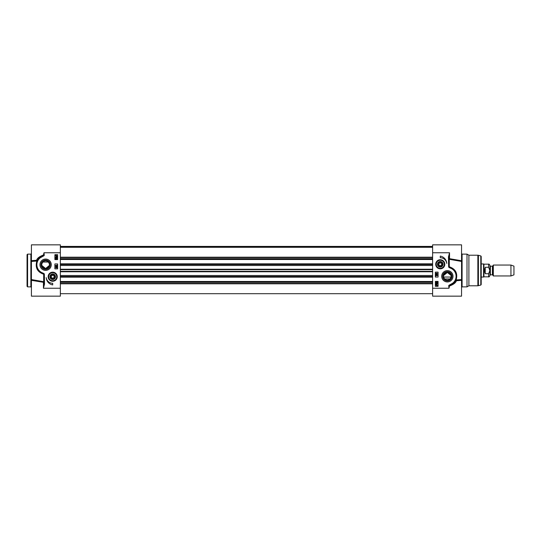 <?xml version="1.0" encoding="UTF-8"?>
<svg xmlns="http://www.w3.org/2000/svg" width="541" height="541" viewBox="0 0 541 541"><rect width="100%" height="100%" fill="white"/><g stroke="black" fill="none" stroke-linecap="round" stroke-linejoin="round"><path stroke-width="0.81" d="M50.651 277.743A2.292 2.292 0 0 1 52.849 274.436A2.292 2.292 0 0 1 54.614 277.993A2.292 2.292 0 0 1 50.651 277.743M50.435 277.851A2.536 2.536 0 0 1 52.862 274.192A2.536 2.536 0 0 1 54.824 278.128A2.536 2.536 0 0 1 50.435 277.851M52.605 278.297L51.294 277.425L51.395 275.849L52.802 275.153L54.114 276.018L54.019 277.594L52.605 278.297M50.043 277.547A2.786 2.786 0 0 0 54.939 278.385A2.786 2.786 0 0 0 53.174 273.976A2.786 2.786 0 0 0 50.043 277.547M48.534 278.013A4.369 4.369 0 0 1 53.674 272.468A4.369 4.369 0 0 1 55.906 279.69A4.369 4.369 0 0 1 48.534 278.013M57.258 276.721A4.558 4.558 0 0 0 52.024 272.218A4.558 4.558 0 0 0 48.352 278.067A4.558 4.558 0 0 0 57.258 276.721M60.349 288.238L60.349 244.843L31.419 244.843L31.419 261.438L36.829 261.053C35.05 267.66 37.336 272.049 43.679 274.226L43.679 281.692L31.419 279.562L31.419 296.157L60.349 296.157L60.349 288.238L43.429 288.238L44.518 284.086L44.335 274.206A0.913 0.913 0 0 0 43.902 273.516L42.57 272.901A8.73 8.73 0 0 1 40.298 257.786L43.686 255.886A0.791 0.791 0 0 0 44.247 255L43.97 252.762L43.855 255.061L44.247 255M51.267 264.711A5.66 5.66 0 0 0 42.78 259.815A5.66 5.66 0 0 0 42.78 269.614A5.66 5.66 0 0 0 51.267 264.711M52.707 284.911A7.858 7.858 0 0 1 46.215 277.614A6.553 6.553 0 0 0 52.707 283.274L52.707 284.911M54.891 259.585L54.891 254.669L57.617 254.669L57.617 259.585L54.891 259.585M54.891 268.863L54.891 263.947L57.617 263.947L57.617 268.863L54.891 268.863M56.724 266.916L57.143 267.382L56.717 267.863L55.473 267.389L56.724 266.916M56.731 267.119L56.717 267.653L56.731 267.119M55.973 267.058L55.966 267.721L55.973 267.058M57.163 266.598L55.473 266.118L57.163 266.598M55.5 265.503L56.785 265.503L56.737 265.097L57.143 265.699L55.5 265.503M55.473 259.213L55.473 258.125L56.663 258.997L56.643 258.165L57.116 258.699L56.656 259.207L55.662 258.409L55.473 259.213M55.933 257.083L55.953 257.739L56.244 257.279L56.947 257.401L56.69 256.901L57.116 257.394L55.953 257.956L55.446 257.401L55.933 257.083M57.17 256.59L56.291 256.677L55.405 255.21L56.284 255.115L57.17 256.59M56.69 256.36L55.628 255.893L55.764 255.528L56.69 256.36M56.805 256.265L55.879 255.433L56.947 255.9L56.805 256.265M60.349 252.762L43.97 252.762L43.469 254.973L43.855 255.061A0.392 0.392 0 0 1 43.578 255.501L43.686 255.886M37.512 260.18L31.419 260.667L36.578 260.322L37.079 261.06A0.548 0.521 23.2 0 0 36.578 260.322C37.045 258.334 39.337 256.549 43.469 254.973L43.578 255.501L39.96 257.347L40.298 257.786M39.094 258.104L39.96 257.347A9.278 9.278 0 0 0 42.381 273.415L42.57 272.901M41.461 273.016L43.665 273.902L43.902 273.516M44.518 277.195L43.97 277.195L43.665 273.902A0.46 0.46 0 0 1 43.882 274.246L44.335 274.206M43.97 277.195L43.97 284.086L44.518 284.086M43.429 288.231L43.97 284.086M31.419 280.333L43.429 282.314A0.548 0.406 180 0 0 43.97 281.908L43.679 281.692L43.429 282.314L43.429 288.238M37.079 261.06L38.141 259.207M31.419 279.562L31.419 261.438M27.05 270.5L27.05 286.331L27.598 286.879L27.598 254.121L27.05 254.669L27.05 270.5M50.286 264.711A4.673 4.673 0 0 1 43.273 268.762A4.673 4.673 0 0 1 43.273 260.667A4.673 4.673 0 0 1 50.286 264.711M49.427 264.711A3.821 3.821 0 0 1 43.699 268.025A3.821 3.821 0 0 1 43.699 261.404A3.821 3.821 0 0 1 49.427 264.711M49.285 263.67L48.345 262.047L42.874 262.047L41.934 263.67M41.873 265.503L45.606 268.532L49.346 265.503M481.199 263.947L483.553 263.947L483.553 277.053L481.199 277.053M493.324 270.5L493.324 275.957L510.947 275.957L510.947 265.043L493.324 265.043L493.324 270.5M488.624 273.712L488.624 276.83C488.949 277.161 489.382 276.728 489.93 275.525L489.93 265.475C489.382 264.272 488.949 263.839 488.624 264.17L488.624 267.288L489.855 270.5L488.624 273.712L485.236 273.712L484.364 270.5L485.236 267.288L488.624 267.288M485.236 273.712L485.236 267.288M488.624 264.17L483.931 264.17L483.931 276.83L488.624 276.83M510.947 265.043L513.95 266.131L513.95 274.869L510.947 275.957M437.473 264.279A2.786 2.786 0 0 0 439.711 267.004A2.786 2.786 0 0 0 443.018 264.644A2.786 2.786 0 0 0 440.442 261.499A2.786 2.786 0 0 0 437.473 264.279M437.723 264.279A2.536 2.536 0 0 0 441.53 266.476A2.536 2.536 0 0 0 441.53 262.081A2.536 2.536 0 0 0 437.723 264.279M435.89 264.279A4.369 4.369 0 0 1 442.443 260.498A4.369 4.369 0 0 1 442.443 268.059A4.369 4.369 0 0 1 435.89 264.279M435.701 264.279A4.558 4.558 0 0 0 442.538 268.221A4.558 4.558 0 0 0 442.538 260.329A4.558 4.558 0 0 0 435.701 264.279M437.967 264.279A2.292 2.292 0 0 1 441.409 262.29A2.292 2.292 0 0 1 441.409 266.26A2.292 2.292 0 0 1 437.967 264.279M439.475 265.645L438.683 264.279L439.475 262.912L441.05 262.912L441.835 264.279L441.05 265.645L439.475 265.645M432.617 252.762L432.617 296.157L461.547 296.157L461.547 279.562L456.137 279.947C457.916 273.34 455.63 268.951 449.287 266.774L449.287 259.308L461.547 261.438L461.547 244.843L432.617 244.843L432.617 252.762L449.537 252.762L448.448 256.914L448.631 266.794A0.913 0.913 0 0 0 449.064 267.484L450.396 268.099A8.73 8.73 0 0 1 452.668 283.214L449.28 285.114A0.791 0.791 0 0 0 448.719 286L448.996 288.238L449.111 285.939L448.719 286M441.699 276.289A5.66 5.66 0 0 0 450.186 281.185A5.66 5.66 0 0 0 450.186 271.386A5.66 5.66 0 0 0 441.699 276.289M440.259 256.089A7.858 7.858 0 0 1 446.751 263.386A6.553 6.553 0 0 0 440.259 257.726L440.259 256.089M438.075 281.415L438.075 286.331L435.349 286.331L435.349 281.415L438.075 281.415M438.075 272.137L438.075 277.053L435.349 277.053L435.349 272.137L438.075 272.137M436.242 274.084L435.823 273.618L436.249 273.137L437.493 273.611L436.242 274.084M436.235 273.881L436.249 273.347L436.235 273.881M436.993 273.942L437 273.279L436.993 273.942M435.796 274.402L437.493 274.882L435.796 274.402M437.466 275.497L436.181 275.497L436.229 275.903L435.823 275.301L437.466 275.497M437.493 281.787L437.493 282.875L436.303 282.003L436.323 282.835L435.85 282.301L436.303 281.793L437.304 282.591L437.493 281.787M437.033 283.917L437.013 283.261L436.715 283.721L436.019 283.599L436.276 284.099L435.85 283.606L437.013 283.044L437.52 283.599L437.033 283.917M435.796 284.41L436.675 284.323L437.561 285.79L436.682 285.885L435.796 284.41M436.269 284.64L437.338 285.107L437.202 285.472L436.269 284.64M436.154 284.735L437.087 285.567L436.012 285.1L436.154 284.735M432.617 288.238L448.996 288.238L449.497 286.027L449.111 285.939A0.392 0.392 0 0 1 449.388 285.499L449.28 285.114M455.448 280.826L461.547 280.333L456.388 280.678L455.887 279.94A0.548 0.521 -156.8 0 0 456.388 280.678C455.921 282.666 453.622 284.451 449.497 286.027L449.388 285.499L453 283.653L452.668 283.214M453.838 282.923L453 283.653A9.278 9.278 0 0 0 450.585 267.585L450.396 268.099M451.505 267.984L449.3 267.098L449.064 267.484M448.448 263.805L448.996 263.805L449.3 267.098A0.46 0.46 0 0 1 449.084 266.754L448.631 266.794M448.996 263.805L448.996 256.914L448.448 256.914M449.537 252.769L448.996 256.914M461.115 260.674L449.537 258.686A0.548 0.406 0 0 0 448.996 259.092L449.287 259.308L449.537 258.686L449.537 252.762M453.831 282.929L453.006 283.653M461.547 261.438L461.547 279.562M462.095 254.121L467.005 254.121L467.005 286.879L462.095 286.879L462.095 254.121L461.547 253.58M442.68 276.289A4.673 4.673 0 0 1 449.693 272.238A4.673 4.673 0 0 1 449.693 280.333A4.673 4.673 0 0 1 442.68 276.289M443.532 276.289A3.821 3.821 0 0 1 449.267 272.975A3.821 3.821 0 0 1 449.267 279.596A3.821 3.821 0 0 1 443.532 276.289M443.681 277.33L444.621 278.953L450.092 278.953L451.032 277.33M451.093 275.497L447.353 272.468L443.62 275.497M467.005 254.121L468.898 255.217L468.898 285.783L467.005 286.879M480.793 285.073L480.793 255.927L481.199 256.454L481.199 284.546L480.793 285.073L477.859 285.783L477.859 255.217L468.898 255.217M436.222 264.279A4.037 4.037 0 0 1 442.281 260.782A4.037 4.037 0 0 1 442.281 267.775A4.037 4.037 0 0 1 436.222 264.279A4.037 4.037 0 0 0 439.461 268.235A4.037 4.037 0 0 0 444.262 264.813A4.037 4.037 0 0 0 440.53 260.248A4.037 4.037 0 0 0 436.222 264.279M60.349 283.802L432.617 283.802M60.349 281.983L432.617 281.983M60.349 281.496L432.617 281.496M60.349 259.504L432.617 259.504M60.349 259.017L432.617 259.017M60.349 257.198L432.617 257.198M48.846 277.912A4.037 4.037 0 0 0 55.669 279.467A4.037 4.037 0 0 0 53.6 272.786A4.037 4.037 0 0 0 48.846 277.912M31.419 253.58L30.871 254.121L30.871 286.879L31.419 287.42M492.411 274.814L490.369 274.814L490.369 266.186L492.411 266.186L492.411 274.814L492.79 275.031L492.79 265.969L493.324 265.043M480.793 255.927L478.42 255.291L478.42 285.709M60.349 283.47L432.617 283.47M60.349 282.328L432.617 282.328M60.349 276.64L432.617 276.64M60.349 276.485L432.617 276.485M60.349 275.504L432.617 275.504M60.349 271.765L432.617 271.765M60.349 271.345L432.617 271.345M60.349 269.655L432.617 269.655M60.349 269.235L432.617 269.235M60.349 265.496L432.617 265.496M60.349 264.515L432.617 264.515M60.349 264.36L432.617 264.36M60.349 258.672L432.617 258.672M60.349 257.53L432.617 257.53M60.349 246.54L432.617 246.54M60.349 246.473L432.617 246.473M30.871 254.121L27.598 254.121M30.871 286.879L27.598 286.879M443.613 277.053L451.099 277.053M492.411 266.186L492.79 265.969M492.79 275.031L493.324 275.957M490.369 266.186L489.93 265.753M490.369 274.814L489.93 275.247M483.931 264.17L483.553 263.947M483.931 276.83L483.553 277.053M462.095 286.879L461.547 287.42M454.142 282.618L455.177 282.618M461.547 260.667L460.986 260.674M468.898 285.783L477.859 285.783M478.42 255.291L477.859 255.217M60.349 246.405L432.617 246.405L60.349 246.405M60.349 293.695L432.617 293.695M60.349 277.168L432.617 277.168M60.349 263.832L432.617 263.832M60.349 247.305L432.617 247.305"/></g></svg>
